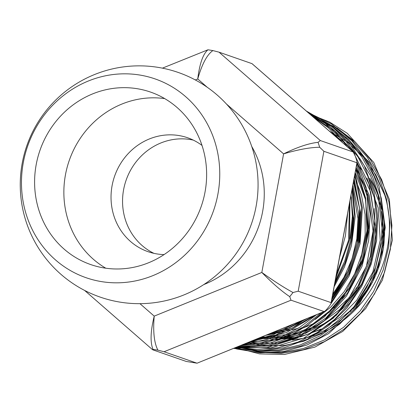 <?xml version="1.0" encoding="UTF-8"?>
<svg xmlns="http://www.w3.org/2000/svg" width="413" height="413" viewBox="0 0 413 413"><rect width="100%" height="100%" fill="white"/><g stroke="black" fill="none" stroke-linecap="round" stroke-linejoin="round"><path stroke-width="0.62" d="M289.735 296.648L291.02 300.199L324.195 311.593L197.011 363.218L323.931 311.629C324.587 311.562 325.811 310.442 327.607 308.274L328.996 306.534C330.689 304.329 331.396 303.023 331.107 302.631L356.971 162.531L331.195 302.956L331.107 302.631L298.196 291.201L293.029 292.512L289.735 296.648C281.583 291.196 272.281 283.127 261.827 272.446C273.881 281.119 284.283 287.809 293.029 292.512M152.986 349.357C150.1 342.274 150.513 331.195 154.219 316.126C152.908 331.582 154.137 342.924 157.916 350.152L152.986 349.357L152.459 349.625L153.311 350.012L186.222 361.442L196.949 363.172L164.044 351.742L157.916 350.152M203.8 284.572A93.689 87.608 -70.8 0 0 251.749 146.512M212.896 50.577C207.047 54.63 201.998 64.098 197.744 78.981C199.603 63.71 203.01 53.979 207.966 49.782L212.896 50.577L219.024 52.167L251.987 63.643M162.417 68.15L207.966 49.782M319.693 147.255C310.06 147.374 298.026 149.578 283.592 153.873C297.231 147.183 308.723 143.332 318.056 142.33L319.693 147.255L323.88 151.282L356.786 162.707C357.168 162.598 356.951 161.246 356.135 158.649L355.448 156.579C354.535 153.951 353.796 152.418 353.234 151.979L251.93 63.597M219.024 52.167L320.323 140.549L318.056 142.33M251.997 63.628L353.347 152.051L320.323 140.549M139.579 75.006A105.217 98.392 109.2 0 1 217.93 194.027A105.217 98.392 109.2 0 1 101.655 281.64A105.217 98.392 109.2 0 1 23.298 162.619A105.217 98.392 109.2 0 1 139.579 75.006M345.34 137.441L369.496 162.593L384.709 195.003C403.325 253.721 365.035 324.814 306.575 337.695L292.497 340.142M384.709 195.003L375.84 174.807L363.316 156.992L347.591 142.237L329.311 131.076M247.119 342.878L265.786 345.949L284.831 345.413L303.638 341.272L321.582 333.601L352.656 308.903L373.987 274.397L382.815 234.496L377.947 194.224L370.451 175.577L359.883 158.716L346.574 144.178L330.901 132.47M247.258 342.821L278.615 343.157L309.151 333.781L336.177 315.418L357.384 289.694L370.848 258.739L375.453 225.235L370.678 192.03L356.966 161.953M249.111 342.067L277.944 339.791L305.522 329.435L329.868 311.789L349.202 288.037L362.155 259.906L367.72 229.344L365.536 198.539L355.66 169.666M254.036 340.069L286.565 332.522L315.888 314.964M331.928 298.976L348.68 272.363L358.329 242.188L360.053 210.604L353.781 179.903M335.248 280.897L344.628 261.388L350.56 240.485L352.852 218.9L351.36 197.352M104.164 267.96A91.283 85.362 109.2 0 1 90.664 264.552A91.283 85.362 109.2 0 1 37.805 157.436A91.283 85.362 109.2 0 1 137.064 88.687A91.283 85.362 109.2 0 1 150.564 92.089A91.283 85.362 109.2 0 1 203.423 199.205A91.283 85.362 109.2 0 1 104.164 267.96M105.795 268.207A91.283 85.362 109.2 0 1 69.245 160.481A91.283 85.362 109.2 0 1 164.699 98.604M164.069 254.594A60.298 56.385 109.2 0 1 156.981 253.933A60.298 56.385 109.2 0 1 148.066 251.687A60.298 56.385 109.2 0 1 113.152 180.93A60.298 56.385 109.2 0 1 178.715 135.521A60.298 56.385 109.2 0 1 187.631 137.766A60.298 56.385 109.2 0 1 201.993 145.407M153.941 253.35A60.298 56.385 109.2 0 1 125.583 181.797A60.298 56.385 109.2 0 1 190.233 139.522A60.298 56.385 109.2 0 1 193.274 140.1M345.046 295.274A86.482 80.871 109.2 0 1 341.923 298.47M139.945 303.669L154.219 316.126L261.827 272.446L283.592 153.873L226.484 104.05M291.02 300.199L164.044 351.742M207.285 87.303L197.744 78.981L195.334 79.957M323.88 151.282L298.196 291.201M258.631 338.206L287.567 337.158L315.387 327.323L339.765 309.523L358.608 285.187L370.363 256.354L373.946 225.384L369.098 194.843L356.099 167.28M270.876 333.234L289.72 327.638L307.401 318.408M332.496 295.884L348.051 271.083L356.977 242.973L358.644 213.562L352.857 184.957M335.903 277.314L349.46 240.139L349.976 200.646M306.575 337.695L324.525 330.519L341.03 319.905L355.448 306.188L367.296 289.905L376.119 271.625L381.555 251.992L383.45 231.724L381.695 211.549M257.862 338.521L281.924 338.965L305.661 333.281L327.674 321.717L346.708 305.006L361.582 284.036L371.483 260.056L375.758 234.414L374.183 208.591M260.236 337.555L287.267 334.484L312.899 323.937L335.253 306.57L352.748 283.685L364.049 256.845L368.381 227.986L365.329 199.159L355.159 172.391M266.87 334.86L291.681 328.304L314.5 315.527M331.799 299.662L349.109 273.633L358.918 243.67L360.43 212.215L353.425 181.844M334.866 282.951L345.134 262.725L351.401 240.831L353.332 218.157L350.89 195.669M340.787 250.706L345.526 224.884M237.924 346.61L259.256 351.866L281.341 352.537L303.318 348.515L324.324 340.007L343.533 327.339L360.157 310.953L373.579 291.526L383.238 269.797L388.731 246.592L389.887 222.834L386.583 199.433L378.969 177.296L367.348 157.27L352.103 140.177L333.869 126.626L313.328 117.163M236.783 347.075L257.738 350.632L279.142 349.909L300.22 344.912L320.199 335.764L338.376 322.858L354.08 306.616L366.713 287.598L375.866 266.514L381.163 244.098L382.392 221.141L379.552 198.467L372.681 176.893L362.025 157.183L347.989 140.017L331.009 126.048L311.717 115.754M236.721 347.101L270.747 347.947L303.963 338.02L333.332 318.129L356.233 290.102L370.518 256.354L374.937 219.943L368.985 184.079L353.198 151.963M353.167 151.922L334.422 130.978L311.345 115.403M238.141 346.522L268.718 344.958L298.181 334.814L324.442 316.885L345.578 292.337L360.126 262.957L366.95 230.769L365.629 198.059L356.125 167.126M337.736 138.427L314.164 117.865M241.946 344.979L261.95 342.661L281.439 336.719L299.802 327.292L316.513 314.711M332.104 298.016L348.288 270.985L357.72 240.712L359.677 209.117L354.086 178.24M251.46 341.117L273.334 334.659L293.829 323.921M335.686 278.486L350.162 237.888L352.366 216.386L351.029 194.905M237.991 346.584L259.235 352.253L281.31 353.347L303.354 349.734L324.499 341.597L343.915 329.264L360.802 313.152L374.529 293.937L384.534 272.348L390.383 249.209L391.906 225.436L388.958 201.952L381.669 179.66L370.337 159.418L355.34 142.051L337.292 128.2L316.879 118.397M236.623 347.137L257.764 351.164L279.436 350.792L300.834 346.037L321.154 337.008L339.662 324.091L355.66 307.747L368.52 288.527L377.812 267.18L383.156 244.47L384.317 221.218L381.307 198.271L374.163 176.49L363.156 156.661L348.706 139.48L331.288 125.635L311.552 115.588M236.257 347.287L256.855 349.605L277.681 347.829L298.041 342.078L317.236 332.517L334.602 319.419L349.589 303.281L361.664 284.609L370.394 264L375.536 242.168L376.863 219.83L374.307 197.724L368.004 176.578L358.107 157.105L344.927 139.971L328.944 125.691L310.638 114.788M237.217 346.899L268.558 346.027L298.888 336.105L325.945 317.958L347.648 292.822L362.418 262.627L369.041 229.556L367.09 196.067L356.579 164.653M342.805 142.852L328.552 127.968L311.98 115.96M240.206 345.686L262.069 343.699L283.38 337.395L303.354 326.941L321.304 312.765M331.365 302.027L349.336 273.628L359.666 241.399L361.478 207.656L354.7 174.89M247.382 342.769L275.244 335.346L300.886 321.056M334.613 284.34L345.449 262.307L352.103 238.58L354.339 214.068L351.979 189.717M340.539 252.044L346.559 219.262M370.6 179.609A103.296 96.596 109.2 0 1 353.079 308.81M294.206 338.133A103.296 96.596 109.2 0 1 283.437 338.789M356.682 164.106A100.958 94.407 109.2 0 1 361.979 170.202M320.803 329.078A100.958 94.407 109.2 0 1 311.965 332.377M281.996 336.714A100.958 94.407 109.2 0 1 277.464 336.492M84.603 290.422L152.459 349.625M120.214 302.156A118.913 118.913 0 0 0 256.55 203.707A118.913 118.913 0 0 0 158.102 67.371A118.913 118.913 0 0 0 23.861 155.675A118.913 118.913 0 0 0 120.214 302.156M349.455 203.47L348.598 240.118L336.378 274.722M352.48 187.006L357.999 218.601L356.806 238.884L352.082 258.677L343.993 277.288L332.826 294.077M301.247 320.906L278.083 330.307M354.416 176.444L361.442 194.869L365.082 214.476L365.185 234.569L361.716 254.418L354.648 273.85L344.241 291.588L330.901 306.978L315.181 319.455M297.99 328.407L265.502 335.418M355.794 168.948L368.339 195.777L373.053 231.099L366.388 266.421L349.15 297.706L323.343 321.438M316.565 325.485L298.439 333.188L280.122 336.925L261.641 336.982M356.811 163.398L361.344 169.304M366.889 178.044L378.2 207.925L380.234 240.273L372.851 272.064L356.765 300.194L340.575 316.792L321.479 329.197L300.468 336.863L277.231 339.362M347.653 213.299L345.418 235.823L339.501 257.697M352.444 187.203L355.201 216.345L351.484 245.559L344.525 266.844L334.194 286.617M304.345 319.652L293.029 327.545L268.667 339.016L242.741 344.654M309.538 113.828L331.087 132.63M355.066 172.887L362.387 207.78L360.074 243.722L349.104 276.06L330.508 304.407M323.58 311.841L307.277 325.501L289.115 336.084L269.637 343.244L249.426 346.75L236.794 347.07M306.209 110.927L324.886 123.079L340.993 138.68L347.235 146.718M356.909 162.856L366.13 187.487L370.11 213.748L368.675 240.485L361.943 266.457L346.553 295.976L324.535 320.431L297.417 338.015L267.175 347.57L234.274 348.092M306.332 111.03L329.636 124.385L349.3 142.991L364.343 165.845L373.961 191.844L377.585 215.829L376.656 240.237L371.23 264.124L361.571 286.565L346.966 307.917L328.609 325.733L307.308 339.223L283.984 347.751L258.683 351.04L233.567 348.381M307.855 112.362L331.412 123.895L351.747 140.657L367.875 161.87L379.051 186.408L385.298 227.46L378.163 268.729L358.51 305.522L328.619 333.616L307.055 344.989L283.932 351.478L260.242 352.836L237 349.031L234.088 348.169M310.132 114.349L329.569 122.036L347.256 133.291L373.78 162.469L389.371 199.479L392.35 240.139L382.459 279.988L365.789 308.444L342.728 331.402L314.928 347.101L284.474 354.478L259.54 353.895L235.56 347.57M369.867 178.271L382.717 211.471L383.563 247.795L372.283 282.662L350.301 311.676M293.628 338.226L283.308 338.805"/></g></svg>
